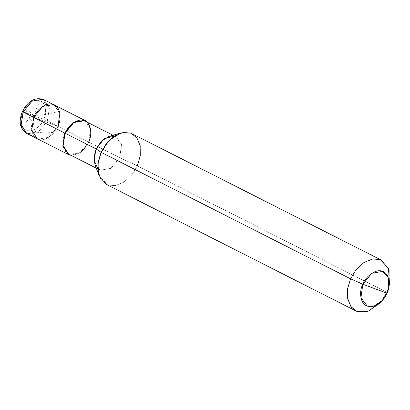 <?xml version="1.0" encoding="UTF-8"?>
<svg xmlns="http://www.w3.org/2000/svg" width="410" height="410" viewBox="0 0 410 410"><rect width="100%" height="100%" fill="white"/><g stroke="black" fill="none" stroke-linecap="round" stroke-linejoin="round"><path stroke-width="0.31" stroke-dasharray="2.05 1.54" d="M57.892 126.347L33.728 117.352L57.892 126.347L43.66 119.377L23.124 111.73C19.439 118.833 21.505 129.017 26.875 130.252C31.667 132.799 40.897 126.818 43.66 119.377C40.897 126.818 31.667 132.799 26.875 130.252C21.505 129.017 19.439 118.833 23.124 111.73L43.66 119.377C47.345 112.273 45.279 102.085 39.908 100.855C35.116 98.303 25.886 104.289 23.124 111.73C25.886 104.289 35.116 98.303 39.908 100.855C45.279 102.085 47.345 112.273 43.66 119.377L47.34 120.991L38.381 131.907L27.593 133.788L26.686 133.393L27.593 133.788L38.381 131.907L47.34 120.991L49.343 108.137L43.824 99.599L49.343 108.137L47.34 120.991L57.892 126.347C54.643 135.105 43.783 142.142 38.145 139.144C31.826 137.688 29.397 125.706 33.728 117.352C29.397 125.706 31.826 137.688 38.145 139.144C43.783 142.142 54.643 135.105 57.892 126.347L33.728 117.352L57.892 126.347L48.933 137.258L38.145 139.144L37.243 138.744L38.145 139.144L48.933 137.258L57.892 126.347L88.939 142.085L57.892 126.347L59.896 113.493L54.376 104.95M23.17 112.002C22.15 111.464 22.13 111.376 23.124 111.73M71.048 155.354L81.139 152.187L88.939 142.085L81.139 152.187L71.048 155.354M65.077 133.204C60.854 141.353 63.222 153.038 69.382 154.452C74.876 157.373 85.464 150.511 88.637 141.973L88.939 142.085L91.143 131.226L87.755 122.405L91.143 131.226L88.939 142.085L88.637 141.973L79.904 152.612L69.382 154.452L68.501 154.068M97.764 168.597L100.435 170.196L110.951 168.356L119.684 157.717L88.637 141.973L119.684 157.717L110.951 168.356L100.435 170.196L94.884 164.256M99.164 175.864L107.702 184.997L115.179 185.658L123.881 182.173L131.815 174.88L137.319 165.804L119.684 157.717L121.637 145.186L116.255 136.858L114.226 136.13M380.982 301.786L386.809 292.304L137.319 165.804L131.815 174.88L123.881 182.173L115.179 185.658L107.702 184.997L106.344 184.408M109.019 136.371L115.374 136.474L121.519 144.51L119.684 157.717L137.319 165.804L386.809 292.304L386.978 293.206L386.809 292.304L379.593 303.369M85.208 121.114L90.589 129.442L88.637 141.973M132.046 133.711L137.329 138.483L140.328 146.524L140.189 156.348L137.319 165.804M389.5 283.838L386.809 292.304L389.039 285.893M33.512 115.594C36.152 110.259 38.504 102.572 41.379 98.866C43.029 99.789 44.434 101.757 45.587 104.786M33.502 115.4C30.842 113.057 26.173 107.071 24.933 107.312C26.609 111.792 28.972 116.619 32.026 121.801M33.338 115.415L22.078 125.178L21.433 126.167M22.458 128.996L29.207 134.09L37.3 138.775M33.251 115.62C34.491 120.991 32.067 127.484 35.957 132.107C42.24 133.004 48.293 133.05 54.12 132.251M33.359 115.733L48.19 114.195L59.24 111.243M96.324 168.172L99.548 169.807M113.032 135.223L116.255 136.858"/><path stroke-width="0.61" d="M57.892 126.347C62.223 117.993 59.793 106.005 53.474 104.555C47.837 101.557 36.977 108.594 33.728 117.352C36.977 108.594 47.837 101.557 53.474 104.555C59.793 106.005 62.223 117.993 57.892 126.347L59.896 113.493L54.376 104.95L53.474 104.555L42.686 106.441L33.728 117.352L31.724 130.206L37.243 138.744L31.724 130.206L33.728 117.352L23.17 112.002L21.166 124.855L26.686 133.393L21.166 124.855L23.17 112.002L64.775 133.091L62.771 145.95L68.291 154.488L71.048 155.354L69.193 154.883L62.894 146.636L64.775 133.091L96.124 148.948L93.998 159.992L97.764 168.597M23.124 111.73C22.13 111.376 22.15 111.464 23.17 112.002C22.15 111.464 22.13 111.376 23.124 111.73C22.13 111.376 22.15 111.464 23.17 112.002L32.129 101.091L42.917 99.205L43.824 99.599L42.917 99.205L32.129 101.091L23.17 112.002M355.834 310.908L106.344 184.408L101.065 179.636L98.067 171.595L98.205 161.771L101.07 152.315L97.882 164.215L99.164 175.864L94.884 164.256L94.049 156.681L96.124 148.948L101.07 152.315L350.56 278.815L362.814 284.212C366.063 275.453 376.923 268.417 382.561 271.415C388.88 272.87 391.309 284.853 386.978 293.206L362.814 284.212L360.933 297.757L367.232 306.003L374.397 305.901L382.166 300.581L386.978 293.206C383.729 301.965 372.869 309.002 367.232 306.003C360.913 304.553 358.478 292.566 362.814 284.212L386.978 293.206L388.772 287.559L388.096 277.104L382.561 271.415L371.773 273.301L362.814 284.212L350.56 278.815L347.695 288.276L347.557 298.096L350.555 306.142L355.834 310.908L357.192 311.503L368.774 311.046L380.982 301.786M96.324 168.172L68.501 154.068L63.119 145.74L65.077 133.204L33.728 117.352L42.686 106.441L53.474 104.555L85.423 120.694L84.521 120.299L73.733 122.18L64.775 133.091L73.733 122.18L84.521 120.299L87.755 122.405L85.423 120.694M382.166 300.581L379.593 303.369L367.939 311.349L357.192 311.503L351.329 307.198L347.741 299.136L347.603 288.84L350.56 278.815L101.07 152.315L96.124 148.948L65.077 133.204L73.81 122.569L84.327 120.73L113.032 135.223M88.637 141.973C92.86 133.829 90.492 122.144 84.327 120.73C78.833 117.808 68.244 124.666 65.077 133.204M114.226 136.13L104.119 138.816L96.124 148.948L101.444 141.101L109.019 136.371L120.914 132.968L109.255 140.24L101.07 152.315L106.574 143.239L114.508 135.946L123.215 132.456L130.693 133.117L132.046 133.711L381.536 260.217L380.183 259.622L372.705 258.961L363.998 262.451L356.064 269.739L350.56 278.815L356.064 269.739L363.998 262.451L372.705 258.961L380.183 259.622L388.485 268.15L389.5 283.838L388.772 287.559M137.319 165.804L140.281 155.779L140.138 145.483L136.556 137.422L130.693 133.117L120.914 132.968M389.039 285.893L389.116 269.939L381.536 260.217M21.433 126.167L21.581 127.858L22.458 128.996M54.376 104.95L43.824 99.599C35.219 96.801 28.075 100.773 22.386 111.525C19.388 119.351 18.337 127.828 26.686 133.393L68.291 154.488"/></g></svg>

